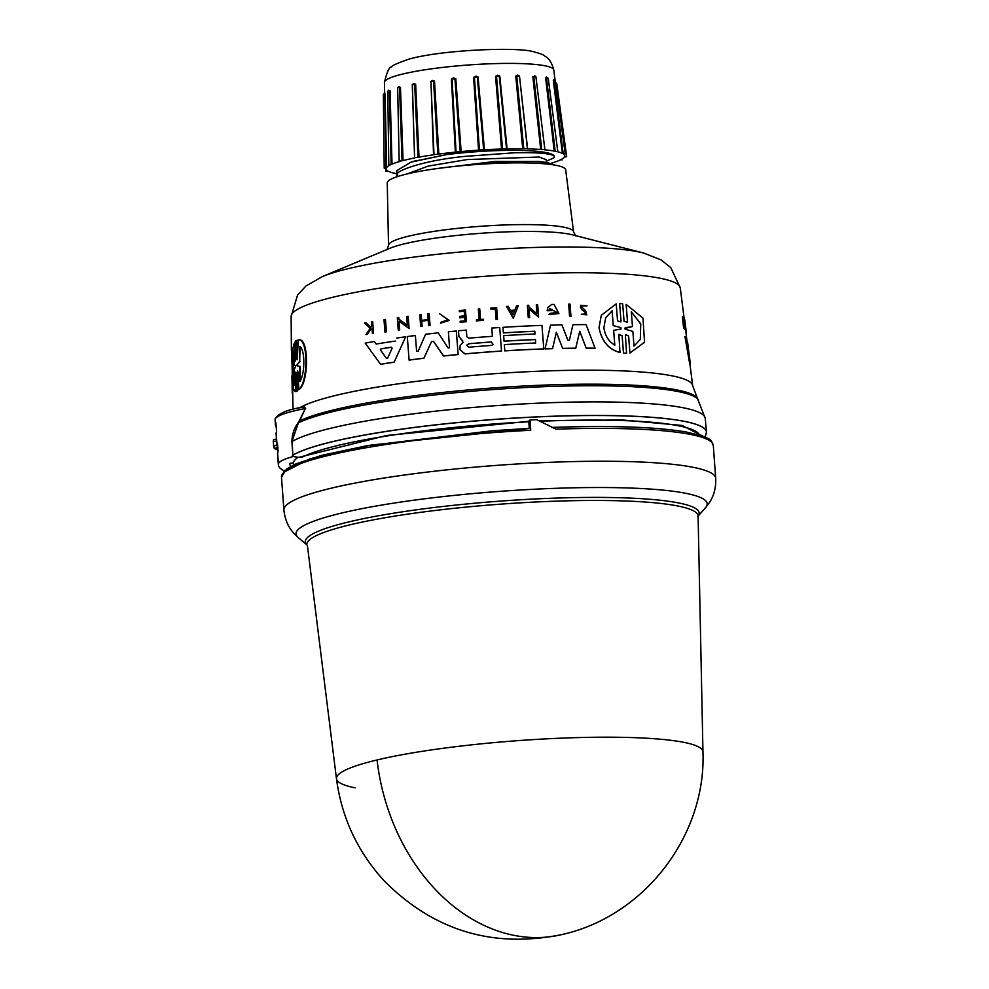 <?xml version="1.0" encoding="UTF-8"?>
<svg xmlns="http://www.w3.org/2000/svg" width="989" height="989" viewBox="0 0 989 989"><rect width="100%" height="100%" fill="white"/><g stroke="black" fill="none" stroke-linecap="round" stroke-linejoin="round"><path stroke-width="1.48" d="M355.138 787.837A183.744 24.552 -4.2 0 1 336.47 778.763L336.47 778.763A183.744 24.552 -4.2 0 1 377.069 759.96A183.744 24.552 -4.2 0 1 684.264 742.43A183.744 24.552 -4.2 0 1 702.956 751.85L698.098 516.11A196.168 26.209 175.8 0 0 678.145 506.059A196.168 26.209 175.8 0 0 416.357 512.908A196.168 26.209 175.8 0 0 306.837 544.84A197.454 26.382 175.8 0 1 415.578 509.928A197.454 26.382 175.8 0 1 679.084 503.042A197.454 26.382 175.8 0 1 698.098 516.073M300.112 420.053L300.285 420.622A204.698 27.358 -4.2 0 1 404.167 397.158A204.698 27.358 -4.2 0 1 677.341 390.012A204.698 27.358 -4.2 0 1 697.381 398.233L705.244 418.409A210.434 28.125 175.8 0 0 683.844 407.888A210.434 28.125 175.8 0 0 473.966 407.381A210.434 28.125 175.8 0 0 292.089 441.527L292.917 456.609L291.916 441.576C292.076 434.208 294.314 427.718 298.629 422.118L305.317 408.531L303.017 407.134C287.539 409.533 278.268 413.414 275.189 418.792A2.213 2.188 -169.7 0 0 275.152 419.336A218.693 29.225 175.8 0 0 275.103 420.35L275.424 424.714A218.693 29.225 175.8 0 0 276.549 427.335M291.916 441.576L298.629 422.118M703.228 436.372L682.15 425.455L622.316 419.954L540.118 420.782M528.756 421.314L386.798 435.469L298.74 457.351L302.127 457.215A203.66 27.21 175.8 0 1 528.794 421.784M298.74 457.351L293.164 456.535A210.422 28.125 -4.2 0 1 293.288 456.461M699.52 435.098A203.66 27.21 175.8 0 0 679.035 425.888A203.66 27.21 175.8 0 0 540.971 421.227M686.329 332.143L685.871 332.143A197.466 26.382 175.8 0 0 685.822 331.908L684.709 319.583A197.256 26.357 -4.2 0 1 684.759 319.806L686.329 332.143A197.899 26.443 -4.2 0 0 686.279 331.921L685.822 331.908M299.556 407.851A200.31 26.765 175.8 0 1 405.02 382.891A200.31 26.765 175.8 0 1 672.335 375.894A200.31 26.765 175.8 0 1 692.683 385.784L689.889 363.705A199.135 26.616 175.8 0 0 689.457 362.382L684.944 336.569A198.319 26.505 -4.2 0 1 686.415 338.003L686.959 341.081A198.468 26.518 -4.2 0 1 687.689 342.911L688.393 348.412A198.764 26.567 -4.2 0 1 688.418 348.907L689.654 358.451L688.072 347.312A198.764 26.567 -4.2 0 1 688.393 348.412M683.374 319.459L683.622 317.642A197.256 26.357 -4.2 0 1 683.77 317.815L685.303 329.547A197.874 26.443 175.8 0 0 685.154 329.374L684.561 324.849A197.627 26.406 175.8 0 0 684.4 324.664L684.376 328.595A197.874 26.443 175.8 0 0 684.116 328.373L684.178 323.613L682.422 316.542A197.256 26.357 -4.2 0 1 682.707 316.764L683.931 321.796M685.303 329.547L684.821 329.547A197.429 26.382 175.8 0 0 684.672 329.374L684.4 327.223M684.376 328.595L683.881 328.583A197.429 26.382 175.8 0 0 683.622 328.36L682.422 316.542M684.289 319.583L680.271 287.923A195.093 26.073 175.8 0 0 660.454 278.292A195.093 26.073 175.8 0 0 441.514 280.134A195.093 26.073 175.8 0 0 291.137 316.505L291.384 350.489M291.78 348.004L291.347 348.66M291.891 353.617L291.483 351.985M295.909 372.433L295.451 391.607C293.362 391.026 292.287 383.917 292.2 370.294C291.743 356.139 292.596 346.78 294.747 342.194L295.637 360.626M295.476 359.39L294.747 342.194M295.686 374.275L295.451 391.607M585.575 314.057L584.87 311.77L582.138 310.002L580.382 307.085L580.741 305.267L587.046 305.91L582.323 305.403M584.87 311.77L582.175 309.94L580.407 307.023L580.741 305.267M586.811 314.762L581.309 314.341L586.774 314.836L585.612 310.731L581.717 307.01L581.915 305.922L587.046 305.91M462.679 340.859L458.921 336.606L458.513 330.796A198.319 26.505 -4.2 0 1 466.326 330.091L466.833 336.68L468.662 338.189A198.764 26.555 -4.2 0 1 492.423 336.322L491.78 328.064A198.319 26.505 -4.2 0 1 499.705 327.532L501.522 351.033A199.58 26.666 175.8 0 0 465.028 353.864L459.959 349.723L460.145 345.346L463.161 342.367L458.933 336.248M644.519 342.305L629.931 353.024L628.633 335.976L625.357 334.9L626.581 353.246L623.49 353.172L622.155 335.63L618.854 334.591L619.992 352.529C608.705 349.587 601.708 341.304 599 327.693L601.263 315.355M620.029 352.455C608.73 349.513 601.732 341.23 599.025 327.619L601.3 315.281L616.209 303.883L617.544 320.856L620.845 321.895L621.005 321.017L619.633 303.549L622.674 303.71L624.047 321.178L627.323 322.253L627.471 321.376L626.136 304.402L642.961 318.099L644.568 342.206L629.968 352.937M294.363 385.24C293.337 382.694 292.756 377.439 292.645 369.478L293.82 350.316L294.054 365.361L295.81 365.646L294.129 370.183L294.363 385.24M293.857 352.566L293.103 369.416L294.339 383.707M297.664 366.066L297.046 364.793L299.679 361.479L299.543 346.484C305.329 348.833 305.045 374.497 299.852 381.433L299.716 366.437L296.861 365.633M380.456 349.982L381.062 348.796A198.764 26.567 -4.2 0 1 391.347 347.201L392.126 348.165L387.688 358.03L386.328 358.228L380.456 349.982M466.969 345.631L468.613 343.752A199.049 26.604 -4.2 0 1 491.397 341.947L493.115 344.432L491.657 345.396A199.234 26.629 175.8 0 0 468.885 347.213L466.969 345.631L467.142 344.753M614.812 345.161C608.631 341.428 604.996 335.617 603.871 327.718L605.676 317.852L612.104 310.818L613.267 325.616L620.894 327.606L621.005 328.991L613.65 330.363L614.812 345.161M625.308 329.213L624.628 328.484L625.196 327.804L632.466 326.531L631.303 311.807L640.736 323.786L640.303 339.375L634.023 346.113L632.861 331.389L625.308 329.213M388.516 245.396A92.768 12.4 175.8 0 1 460.021 228.1A92.768 12.4 175.8 0 1 564.113 227.235A92.768 12.4 175.8 0 1 573.546 231.809L565.683 169.836A89.467 11.955 175.8 0 0 556.597 165.423A89.467 11.955 175.8 0 0 456.201 166.263A89.467 11.955 175.8 0 0 387.243 182.94L388.516 245.396L386.884 249.846M407.023 173.953L428.188 166.103L467.129 159.563L539.03 157.016L546.163 159.649L546.373 162.493M438.622 168.353L495.365 161.392L539.351 161.405L547.671 162.691L554.742 165.076M461.875 165.707L497.863 162.357L518.125 161.516C529.993 161.269 539.623 161.627 546.991 162.592L547.671 162.691M546.274 161.195L553.852 157.857C555.546 156.138 553.049 154.779 546.348 153.777C539.537 152.8 528.954 152.467 514.614 152.776L466.103 156.299C425.999 159.785 391.088 171.443 397.417 175.993L397.801 176.487M396.762 170.751L397.417 175.993M553.852 157.857L554.31 156.583A79.083 10.57 175.8 0 0 546.262 152.603A79.083 10.57 175.8 0 0 446.472 154.605L413.229 161.479M396.75 170.677L411.065 162.122L446.472 154.605M551.157 163.247L551.108 163.272A89.467 11.955 175.8 0 0 558.859 160.601L560.763 159.724A89.467 11.955 175.8 0 0 564.212 157.177L566.66 156.596L564.608 156.361A89.467 11.955 175.8 0 0 564.657 155.73A89.467 11.955 175.8 0 0 563.507 154.099L565.201 153.579L562.382 153.406A89.467 11.955 175.8 0 0 556.807 151.589L554.223 151.057L545.668 78.242L546.484 76.746L547.659 78.638M562.382 153.406L553.333 80.492L554.038 80.06M393.845 173.1L396.651 173.681A89.467 11.955 175.8 0 0 396.972 173.743M551.751 427.421C611.264 425.369 656.127 426.902 686.329 432.032C716.877 439.19 709.941 440.575 713.292 445.458A216.48 28.928 175.8 0 0 691.274 434.567A216.48 28.928 175.8 0 0 556.041 429.164L536.668 419.657A216.48 28.928 175.8 0 0 530.005 419.991L530.759 430.252L530.265 428.385L371.234 445.025L310.076 458.772L284.338 471.963M530.005 419.991L528.756 421.166L529.288 428.41M297.751 457.536A203.672 27.222 175.8 0 0 293.374 462.939L289.851 463.309A207.208 27.692 -4.2 0 0 289.826 464.039A207.208 27.692 -4.2 0 0 290.766 466.351M275.424 424.714A218.693 29.225 175.8 0 1 275.474 423.7A88.355 11.806 -4.2 0 1 275.919 422.736L276.599 431.909A88.355 11.806 175.8 0 0 276.154 432.873A218.693 29.225 175.8 0 0 276.092 433.887L276.932 445.235A218.693 29.225 -4.2 0 1 276.982 444.222A88.355 11.806 -4.2 0 1 277.427 443.257L278.07 451.998A88.355 11.806 175.8 0 0 277.625 452.95A218.693 29.225 175.8 0 0 277.575 453.963L278.366 464.879A218.693 29.225 175.8 0 0 283.571 470.591L284.758 470.467M292.917 456.609A88.355 11.806 175.8 0 0 278.428 463.866A218.693 29.225 175.8 0 0 278.366 464.879M283.967 472.05L283.571 470.591M278.218 450.255A225.319 30.115 175.8 0 1 274.188 448.227L278.045 447.832A218.693 29.225 -4.2 0 1 276.932 445.235M706.48 432.069A210.682 28.149 175.8 0 0 706.48 431.995A210.682 28.149 175.8 0 0 685.056 421.462A210.682 28.149 175.8 0 0 474.596 420.993A210.682 28.149 175.8 0 0 292.682 455.261L292.509 455.299M276.623 441.082L273.298 441.415L273.619 445.792L276.945 445.446M275.474 423.7L275.152 419.336A88.355 11.806 175.8 0 1 305.317 408.531L298.777 422.699A205.7 27.494 175.8 0 1 479.257 390.606A205.7 27.494 175.8 0 1 678.367 391.607A205.7 27.494 175.8 0 1 698.506 399.877M273.298 441.415L273.545 439.499L276.487 439.178L273.545 439.499M274.188 448.227L273.619 445.792M305.688 408.655L303.549 406.034L302.387 407.295M291.495 353.666L292.151 365.769M292.348 375.882L292.769 392.101A199.135 26.616 175.8 0 0 292.695 392.88L293.041 409.397M294.982 359.464L295.377 360.985L295.884 358.784L295.649 341.02L297.071 340.34L297.491 359.415M296.552 340.414L297.244 359.699L298.233 340.142C309.47 335.728 308.84 384.634 298.765 389.579L298.048 372.371L297.541 370.863L296.947 373.063L297.17 390.84L296.317 391.446L296.07 373.669L295.662 372.148L295.204 374.337M297.8 371.036L297.677 390.779L296.317 391.446M570.962 316.356L570.925 316.418A197.429 26.382 175.8 0 0 569.577 316.431L568.663 304.142A197.219 26.357 -4.2 0 1 570.01 304.13L570.962 316.356A197.874 26.443 175.8 0 0 569.615 316.369L568.663 304.142M495.266 308.951A196.873 26.307 175.8 0 0 490.964 309.248L490.878 308.086L491.001 309.186A197.318 26.369 -4.2 0 1 495.304 308.889L496.082 319.435L495.304 308.889M490.915 308.036A197.256 26.357 -4.2 0 1 496.639 307.641L497.516 319.336A197.429 26.382 175.8 0 0 496.082 319.435M483.559 320.263L483.534 320.325A197.429 26.382 175.8 0 0 476.475 320.881L476.426 319.83A197.825 26.431 -4.2 0 1 479.146 319.62L478.33 308.964A197.256 26.357 -4.2 0 1 479.739 308.852L480.567 319.509A197.825 26.431 -4.2 0 1 483.485 319.286L483.559 320.263A197.874 26.443 175.8 0 0 476.5 320.819L476.426 319.83M479.121 319.682L478.33 308.964M448.178 319.966L439.672 313.822L448.202 319.929L441.218 322.055L440.513 323.168L449.327 320.411L440.55 323.106M371.827 325.962L371.543 321.771A197.256 26.357 -4.2 0 1 372.655 321.586L373.57 333.194A197.874 26.443 175.8 0 0 372.457 333.38L372.111 328.904A197.627 26.406 175.8 0 0 370.924 329.102L367.413 334.257A197.874 26.443 175.8 0 0 366.004 334.505L370.257 328.261L364.434 323.02A197.256 26.357 -4.2 0 1 365.881 322.76L370.887 327.322L371.864 325.888L371.543 321.771M373.57 333.194L373.533 333.268A197.429 26.382 175.8 0 0 372.42 333.454L372.062 328.978A197.194 26.357 175.8 0 0 370.887 329.189L367.376 334.344A197.429 26.382 175.8 0 0 365.955 334.591L366.004 334.505M370.207 328.336L364.434 323.02M464.607 315.973L464.237 311.238A196.86 26.307 175.8 0 0 459.341 311.683L459.292 310.595A197.256 26.357 -4.2 0 1 465.485 310.039L466.388 321.672A197.874 26.443 -4.2 0 0 460.194 322.229L460.12 321.24A197.825 26.431 175.8 0 1 465.015 320.795L464.743 317.333A197.639 26.406 -4.2 0 0 459.848 317.778L459.737 316.344A197.553 26.394 175.8 0 1 464.632 315.911L464.237 311.238M466.388 321.672L466.363 321.734A197.429 26.382 175.8 0 0 460.169 322.29L460.12 321.24M464.991 320.869L464.719 317.395A197.194 26.357 175.8 0 0 459.823 317.84L459.737 316.344M428.188 320.374L428.633 325.492A197.874 26.443 -4.2 0 1 430.067 325.319L430.03 325.381A197.429 26.382 175.8 0 0 428.596 325.554L428.188 320.374A197.157 26.344 175.8 0 0 421.747 321.141M428.225 320.312A197.59 26.406 175.8 0 0 421.734 321.066L422.105 326.321A197.429 26.382 175.8 0 0 420.671 326.494L419.793 314.799A197.256 26.357 -4.2 0 1 421.24 314.626L421.685 320.387A197.553 26.406 -4.2 0 1 428.175 319.62L427.718 313.859A197.256 26.357 -4.2 0 1 429.164 313.698L430.067 325.319M428.138 319.682L427.718 313.859M513.303 318.359L506.479 306.417A197.219 26.357 -4.2 0 1 508.21 306.318L510.559 310.373A197.441 26.382 -4.2 0 1 514.873 310.138L516.567 305.848A197.219 26.357 -4.2 0 1 518.285 305.762L513.303 318.359M514.836 310.2L516.567 305.848M536.94 313.884L536.285 304.958A197.219 26.357 -4.2 0 1 537.67 304.909L538.609 317.135L529.016 308.902L529.684 317.506A197.874 26.443 175.8 0 0 528.311 317.556L527.36 305.329A197.219 26.357 -4.2 0 1 528.732 305.267L528.855 306.862L536.965 313.822L536.285 304.958M538.609 317.135L528.979 308.964M529.684 317.506L529.647 317.568A197.429 26.382 175.8 0 0 528.274 317.617L527.36 305.329M407.357 325.393L406.689 316.468A197.256 26.357 -4.2 0 1 408.148 316.282L409.1 328.496L399.049 321.178L399.717 329.77A197.899 26.443 175.8 0 0 398.27 329.98L397.318 317.753A197.256 26.357 -4.2 0 1 398.765 317.556L398.888 319.15L407.381 325.319L406.689 316.468M409.1 328.496L399.012 321.252M399.717 329.77L399.692 329.844A197.466 26.382 175.8 0 0 398.246 330.042L397.318 317.753M549.451 308.531L557.215 312.598L549.476 308.469L549.155 309.396A197.479 26.394 -4.2 0 1 551.936 309.322L551.998 310.608A197.108 26.344 175.8 0 0 547.152 310.744L547.745 307.616M547.152 310.744L547.77 307.567L551.726 304.464A197.219 26.357 175.8 0 1 554.038 304.402L558.909 313.55L548.808 314.576L550.218 313.29L557.227 312.573M395.279 341.143L395.316 341.069A198.468 26.518 -4.2 0 0 376.203 344.036L374.386 341.502A198.319 26.505 -4.2 0 0 365.188 343.109L380.592 364.311L365.188 343.109M396.676 338.04A198.319 26.505 -4.2 0 1 405.7 336.779L394.129 362.221A199.135 26.616 175.8 0 0 380.592 364.311M535.667 343.047L535.395 339.586A198.616 26.542 175.8 0 0 504.044 341.23L503.636 335.642A198.764 26.567 -4.2 0 1 535 333.998L534.789 331.241A198.616 26.542 175.8 0 0 503.426 332.873L502.993 327.322A198.319 26.505 -4.2 0 1 541.972 325.393L543.789 348.907A199.58 26.666 175.8 0 0 504.823 350.823L504.341 344.617A199.246 26.629 -4.2 0 1 535.692 342.985L535.432 339.524A199.061 26.604 175.8 0 0 504.069 341.168L503.636 335.642M534.975 334.059L534.752 331.303A198.171 26.48 175.8 0 0 503.389 332.934L502.993 327.322M543.789 348.907L543.765 348.969A199.135 26.616 175.8 0 0 504.786 350.885L504.341 344.617M458.896 336.309L458.513 330.796M492.398 336.384L491.78 328.064M501.522 351.033L501.497 351.095A199.135 26.616 175.8 0 0 465.003 353.926L459.934 349.785L460.145 345.346M572.928 324.689L569.404 340.142L572.928 324.689A198.319 26.505 -4.2 0 1 586.106 324.639L595.069 348.252A199.135 26.616 175.8 0 0 586.217 348.202L579.715 331.278M586.217 348.202L579.739 331.216L575.734 348.239A199.135 26.616 175.8 0 0 562.704 348.437L556.325 332.316M562.704 348.437L556.35 332.255L552.554 348.684A199.135 26.616 175.8 0 0 545.038 348.919L550.539 325.121A198.319 26.505 -4.2 0 1 561.925 324.849L567.81 340.092L569.38 340.253M448.363 331.785L449.538 347.436L448.363 331.785A198.319 26.505 -4.2 0 1 456.312 331.006L458.142 354.507A199.58 26.666 175.8 0 0 443.567 355.966L433.516 341.341L431.538 341.638M458.142 354.507L458.105 354.569A199.135 26.616 175.8 0 0 443.529 356.028L433.479 341.415M431.575 341.539L423.873 358.253A199.135 26.616 175.8 0 0 409.1 360.12L407.295 336.569A198.319 26.505 -4.2 0 1 415.38 335.518L416.592 351.107L418.174 351.268L425.604 334.27A198.319 26.505 -4.2 0 1 438.226 332.836L448.079 347.893L449.501 347.769M418.174 351.268L425.604 334.27M621.005 321.017L619.633 303.549M627.471 321.376L626.136 304.402M629.931 353.024L628.584 336.05L625.629 334.554M623.49 353.172L622.118 335.716L619.052 334.319M386.427 331.723L386.39 331.797A197.466 26.382 175.8 0 0 384.931 332.032L384.004 319.744A197.256 26.357 -4.2 0 1 385.463 319.509L386.427 331.723A197.899 26.443 -4.2 0 0 384.968 331.945L384.931 332.032M291.495 355.199L292.052 361.096M292.188 369.367L292.769 392.101M292.707 393.486L292.324 393.535A199.58 26.666 175.8 0 1 292.262 392.905A199.58 26.666 175.8 0 1 292.324 392.163M297.701 340.216C308.84 335.827 308.247 384.684 298.245 389.654M684.165 321.796L683.622 317.642M686.119 333.985L685.933 332.143M689.457 362.382L684.944 336.569M689.988 364.484L690.334 364.496A199.58 26.666 175.8 0 0 690.322 363.68A199.58 26.666 175.8 0 0 689.926 362.394M686.279 331.921L684.709 319.583M497.541 319.274A197.874 26.443 175.8 0 0 496.119 319.373M439.672 313.822L449.327 320.411M584.907 311.708L585.612 313.995L581.347 314.279M459.341 311.683L459.292 310.595M464.274 311.176A197.305 26.369 175.8 0 0 459.366 311.622M420.671 326.494L419.793 314.799M422.142 326.246A197.874 26.443 175.8 0 0 420.696 326.419M513.34 318.297L506.479 306.417M552.035 310.546A197.54 26.394 175.8 0 0 547.189 310.682M558.933 313.488L548.833 314.514M394.166 362.147A199.58 26.666 175.8 0 0 380.629 364.236M545.038 348.919L550.539 325.121M552.591 348.623A199.58 26.666 175.8 0 0 545.075 348.857M575.771 348.177A199.58 26.666 175.8 0 0 562.741 348.375M595.106 348.177A199.58 26.666 175.8 0 0 586.242 348.128M409.1 360.12L407.295 336.569M423.91 358.179A199.58 26.666 175.8 0 0 409.125 360.045M431.563 341.564L433.516 341.341M626.581 353.246L623.527 353.098M384.968 331.945L384.004 319.744M688.109 347.93L688.06 347.312M513.056 314.725L510.954 311.065A197.479 26.394 -4.2 0 1 514.589 310.867L513.056 314.725M380.345 349.649L381.025 348.87A198.319 26.505 175.8 0 1 391.323 347.275L391.347 347.201M613.267 325.616L620.894 327.606L621.005 328.991M624.628 328.484L632.466 326.531M300.075 346.41L299.679 361.479M297.046 364.793L300.211 361.405M297.553 364.718L297.368 365.559M299.716 366.437L297.565 366.153M300.26 366.363L300.396 381.358M514.589 310.867L514.552 310.929A197.034 26.332 175.8 0 0 510.992 311.127M513.031 314.786L514.552 310.929M387.7 358.006L392.089 348.239L391.323 347.275M493.091 344.469L491.36 342.009A198.616 26.542 175.8 0 0 468.588 343.813L468.613 343.752M613.229 325.69L612.104 310.818M612.08 310.892L605.849 317.531M614.775 345.235L613.65 330.363M640.303 339.375L640.748 324.033L631.501 312.054M460.219 151.577L455.373 152.133L451.404 79.169L453.803 77.958L454.928 78.712L460.219 151.577L461.146 151.564A89.467 11.955 175.8 0 1 478.552 150.167L479.418 150.019L474.423 77.142L476.302 76.165L477.328 76.969L483.646 149.759L484.425 149.796A89.467 11.955 175.8 0 1 501.534 149.03L502.511 148.906L496.49 76.104L497.479 75.213L499.235 76.029L507.097 148.882A89.467 11.955 175.8 0 1 522.724 148.795L523.762 148.709L516.74 75.93L517.643 75.09L519.126 75.856M455.373 152.133A89.467 11.955 175.8 0 0 438.832 154.074L433.998 154.643L430.944 81.531L433.553 81.172L437.818 154.123M414.416 152.467L412.252 84.745L415.652 84.102L414.675 84.164L417.976 157.239L419.015 157.152A89.467 11.955 175.8 0 1 433.553 154.803L430.944 81.531L433.998 154.643M417.976 157.239L414.564 157.733L412.388 84.498L414.675 84.164L413.711 83.459L412.388 84.498M414.576 157.758L414.589 157.993A89.467 11.955 175.8 0 0 403.055 160.577L399.16 161.182L397.652 87.798L399.556 87.477L402.053 160.7M399.766 161.343L399.766 161.479A89.467 11.955 175.8 0 0 392.015 164.137L388.813 164.743L387.75 91.186L388.751 90.209L390.062 90.778L389.258 90.889L391.137 164.273M390.111 164.953L390.111 165.015A89.467 11.955 175.8 0 0 386.662 167.561L384.214 168.13L386.266 168.377L385.673 171.134L388.492 171.332A89.467 11.955 175.8 0 0 394.067 173.162L394.067 173.162M386.266 168.377L386.266 168.377A89.467 11.955 175.8 0 0 386.204 168.835A89.467 11.955 175.8 0 0 387.354 170.64L387.354 170.64M386.872 170.219L385.673 171.159M393.845 173.31L393.103 172.927M561.937 159.068L562.061 159.983L561.072 159.563M564.608 156.361L564.855 153.765M557.771 151.156L556.795 151.49M554.223 151.057A89.467 11.955 175.8 0 0 544.568 149.809L544.543 149.66M522.724 148.795L515.751 76.029L519.497 76.104L527.607 148.882A89.467 11.955 175.8 0 1 540.699 149.487L544.865 149.475L535.902 76.672L534.542 75.856L533.813 76.66L535.717 76.808M523.762 148.709L527.397 148.671L519.497 76.104M502.511 148.906L507.097 148.882L499.804 76.116L495.538 76.227L499.804 76.116M483.646 149.759L479.418 150.019M384.795 93.028L385.97 167.722M398.147 86.97L400.483 87.378L398.802 86.785L397.652 87.798M430.475 81.704L434.53 81.147L432.465 80.455L430.944 81.506M451.404 79.169L455.818 78.724L461.146 151.564M473.595 77.303L478.083 77.018L473.595 77.303L478.552 150.167M540.699 149.487L532.848 76.722L535.543 76.066M456.053 151.985L452.072 78.996L455.818 78.724M452.875 78.069L453.803 77.958M430.944 81.481L432.465 80.455M412.252 84.745L414.675 84.164M388.318 91.334L389.258 90.889M558.117 101.162L555.843 83.385M553.333 80.492L554.606 80.863M563.174 153.443L554.05 80.517M545.668 78.242L547.041 77.451L548.227 78.279L557.759 151.156M555.163 151.057L546.534 78.218L547.807 78.477M532.848 76.722L533.813 76.66L541.725 149.438M515.751 76.029L519.151 75.98M307.381 545.31L336.47 778.763C341.712 817.829 357.659 851.9 384.301 880.964C433.8 930.698 492.942 948.587 561.715 934.605A183.991 140.797 -103.4 0 1 377.069 759.96M697.628 516.654L705.59 507.604A206.132 27.544 175.8 0 0 686.23 493.387A206.132 27.544 175.8 0 0 630.698 488.059A206.132 27.544 175.8 0 0 399.729 502.214A206.132 27.544 175.8 0 0 298.183 537.522L293.832 533.281C288.182 527.1 284.869 519.349 283.905 510.015A216.48 28.928 175.8 0 1 405.713 474.844A216.48 28.928 175.8 0 1 635.358 461.801A216.48 28.928 175.8 0 1 693.685 467.414A216.48 28.928 175.8 0 1 715.702 478.305L713.292 445.458M322.377 276.574L389.95 248.276A98.566 13.166 175.8 0 1 477.39 233.552A98.566 13.166 175.8 0 1 569.887 234.257A98.566 13.166 175.8 0 1 572.557 234.863L643.53 252.986A173.347 23.167 175.8 0 0 638.832 251.923A173.347 23.167 175.8 0 0 476.154 250.674A173.347 23.167 175.8 0 0 322.377 276.574L305.91 286.031L297.553 295.081L291.137 316.505M384.437 82.446C386.959 71.851 389.357 66.708 391.619 67.017C391.162 65.979 396.861 63.37 408.692 59.204C441.613 49.747 516.888 46.879 532.91 51.589C539.685 53.344 543.517 54.741 544.395 55.767C545.421 56.942 550.49 57.597 553.778 70.009A84.906 11.349 175.8 0 0 545.149 65.818A84.906 11.349 175.8 0 0 449.871 66.622A84.906 11.349 175.8 0 0 384.437 82.446L384.659 93.226M705.095 437.15L706.492 432.131A210.682 28.149 175.8 0 0 685.056 421.524A210.682 28.149 175.8 0 0 474.609 421.054A210.682 28.149 175.8 0 0 292.682 455.323M530.759 430.252A216.48 28.928 175.8 0 0 281.494 477.168L283.905 510.015M278.428 463.866L277.625 452.95M276.982 444.222L276.154 432.873M300.31 407.691A200.322 26.765 -4.2 0 1 303.549 406.034M385.08 94.054L386.662 167.561M390.062 90.778L392.015 164.137M400.483 87.378L403.055 160.577M415.652 84.102L419.015 157.152M434.53 81.147L438.832 154.074M478.083 77.018L484.425 149.796M501.534 149.03L495.538 76.227M705.244 418.409L706.492 432.131M692.683 385.784L697.381 398.233M685.884 332.143L687.034 341.18M553.778 70.009L555.052 80.047M564.41 153.876L564.657 155.73M561.715 934.605C643.987 916.531 706.208 836.002 702.956 751.85M306.837 544.852L298.183 537.522M705.59 507.604L709.274 502.771C713.959 495.835 716.098 487.676 715.702 478.305M281.494 477.168L286.538 469.009L295.39 464.088L321.586 455.385L366.462 445.816L492.609 430.734L530.314 428.361M293.449 464.978L293.276 462.951M275.103 420.35L275.189 418.792M291.829 350.526L291.94 355.892M680.271 287.923L670.802 267.673L661.208 259.946L643.53 252.986M291.508 356.411L291.557 358.587M291.916 375.907L292.262 392.905M689.457 356.806L690.322 363.68M573.546 231.809L575.821 235.975M411.065 162.122L414.898 160.935M388.64 91.421L388.751 90.209M384.77 94.672L384.808 92.991L383.349 94.437L384.214 168.13M555.126 82.174L556.745 83.484L566.66 156.596M554.186 81.011L553.865 79.577L555.336 80.591L565.201 153.579M500.607 89.801L500.261 86.253M497.479 75.213L499.173 75.794M475.4 76.227L476.302 76.165M517.643 75.09L519.188 75.918M506.529 148.783L500.286 86.587"/></g></svg>
